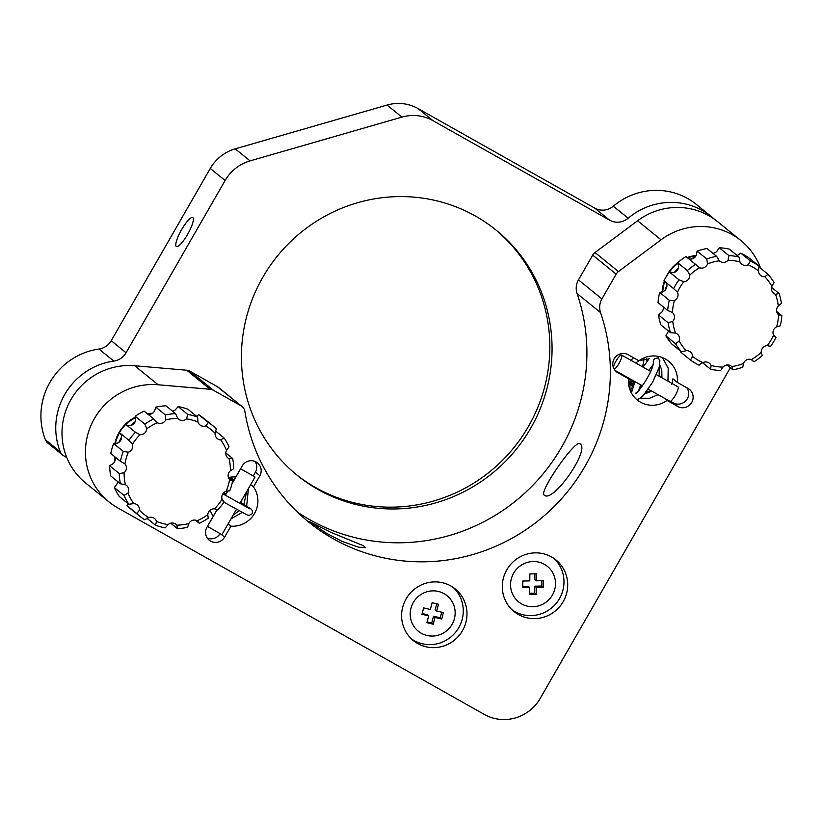 <?xml version="1.0" encoding="UTF-8"?>
<svg xmlns="http://www.w3.org/2000/svg" width="823" height="823" viewBox="0 0 823 823"><rect width="100%" height="100%" fill="white"/><g stroke="black" fill="none" stroke-linecap="round" stroke-linejoin="round"><path stroke-width="1.23" d="M187.541 234.483A16.614 3.776 -60.6 0 0 192.736 217.601A16.614 3.776 -60.6 0 0 181.605 229.668A16.614 3.776 -60.6 0 0 176.42 246.55A16.614 3.776 -60.6 0 0 187.541 234.483M296.167 474.459A157.862 153.634 129.1 0 0 315.878 487.72A157.862 153.634 129.1 0 0 521.144 437.99A157.862 153.634 129.1 0 0 495.076 229.288M475.375 216.017A157.862 153.634 -50.9 0 1 496.197 230.183A157.862 153.634 -50.9 0 1 523.788 439.194A157.862 153.634 -50.9 0 1 318.1 489.531A157.862 153.634 -50.9 0 1 297.278 475.365A157.862 153.634 -50.9 0 1 269.687 266.354A157.862 153.634 -50.9 0 1 475.375 216.017M66.745 457.506L63.731 455.798A8.312 8.086 -50.9 0 1 62.63 455.057L47.785 443.011A8.312 8.086 -50.9 0 1 45.409 439.76A66.468 64.688 -50.9 0 1 98.966 349.045A16.614 16.172 129.1 0 0 111.228 340.701L210.266 168.468A41.541 40.43 -50.9 0 1 235.224 148.84L387.067 105.066A41.541 40.43 -50.9 0 1 418.053 108.564L594.731 208.116A16.614 16.172 129.1 0 0 613.32 206.203A66.468 64.688 -50.9 0 1 696.443 204.505L711.288 216.542A66.468 64.688 -50.9 0 1 714.323 219.175M62.63 455.057A8.312 8.086 -50.9 0 1 60.254 451.806A66.468 64.688 -50.9 0 1 113.811 361.081A16.614 16.172 129.1 0 0 126.073 352.748L225.111 180.515A41.541 40.43 -50.9 0 1 250.069 160.886L401.912 117.113A41.541 40.43 -50.9 0 1 432.898 120.611L609.576 220.153A16.614 16.172 129.1 0 0 628.165 218.239A66.468 64.688 -50.9 0 1 711.288 216.542M150.938 413.691A37.385 36.387 129.1 0 0 147.615 413.969M135.702 417.59A37.385 36.387 129.1 0 0 125.94 424.545M119.602 432.733A37.385 36.387 129.1 0 0 115.343 443.762M114.86 456.806A37.385 36.387 129.1 0 0 115.045 457.938M152.265 413.311A37.385 36.387 129.1 0 0 147.163 413.609M135.558 417.076A37.385 36.387 129.1 0 0 114.819 443.782M114.418 456.446A37.385 36.387 129.1 0 0 114.942 459.316M695.949 255.902A37.385 36.387 129.1 0 0 687.658 257.928M678.029 263.185A37.385 36.387 129.1 0 0 669.48 272.094M664.768 281.476A37.385 36.387 129.1 0 0 662.793 291.805M696.176 255.459A37.385 36.387 129.1 0 0 687.215 257.568M695.6 264.368L699.55 267.773A54.009 52.559 129.1 0 0 689.787 275.098L687.328 270.582A58.166 56.602 -50.9 0 1 695.6 264.368L685.95 256.539A58.166 56.602 129.1 0 0 677.689 262.753A37.385 36.387 129.1 0 0 665.807 277.402M664.315 281.116A37.385 36.387 129.1 0 0 662.33 292.052M341.812 541.277L358.406 547.172L365.875 547.748L363.416 545.731L330.681 532.244L309.119 521.432L326.484 533.283L341.812 541.277M544.178 495.076C552.665 503.923 590.626 449.595 580.009 443.792C576.234 437.887 538.355 492.267 544.178 495.076L544.415 495.23M230.399 470.746A54.009 52.559 129.1 0 0 229.133 458.75L232.672 458.514A58.166 56.602 -50.9 0 1 233.742 468.668L230.399 470.746A6.234 6.059 129.1 0 0 229.607 479.572L232.631 480.961L228.444 477.566A24.927 24.258 -50.9 0 1 235.851 476.97L242.157 466.013A10.39 10.102 -50.9 0 1 257.506 462.907A10.39 10.102 -50.9 0 1 259.893 475.735L253.474 486.897A24.927 24.258 -50.9 0 1 254.523 513.48A24.927 24.258 -50.9 0 1 230.903 526.164L224.597 537.121A10.39 10.102 -50.9 0 1 209.237 540.217A10.39 10.102 -50.9 0 1 206.974 527.193L213.27 516.227A24.927 24.258 -50.9 0 1 210.174 510.157M219.967 533.808A10.39 10.102 -50.9 0 1 207.283 538.088M628.556 378.765L617.816 372.716A10.39 10.102 -50.9 0 1 614.637 358.036A10.39 10.102 -50.9 0 1 628.165 354.723L638.905 360.772A24.927 24.258 -50.9 0 1 665.365 359.013A24.927 24.258 -50.9 0 1 668.657 361.246A24.927 24.258 -50.9 0 1 677.35 382.438L688.09 388.487A10.39 10.102 -50.9 0 1 691.279 403.167A10.39 10.102 -50.9 0 1 677.545 406.367L667.011 400.431A24.927 24.258 -50.9 0 1 640.541 402.2A24.927 24.258 -50.9 0 1 637.249 399.957A24.927 24.258 -50.9 0 1 628.556 378.765L625.614 376.389M686.866 387.798A10.39 10.102 -50.9 0 1 673.091 402.756L670.426 401.254M633.617 357.799A24.927 24.258 129.1 0 0 630.356 360.896M518.439 614.534A33.239 32.344 -50.9 0 1 514.056 611.551A33.239 32.344 -50.9 0 1 508.244 567.541A33.239 32.344 -50.9 0 1 551.554 556.945A33.239 32.344 -50.9 0 1 555.937 559.928A33.239 32.344 -50.9 0 1 561.749 603.938A33.239 32.344 -50.9 0 1 518.439 614.534M554.023 558.498A33.239 32.344 -50.9 0 1 557.315 601.922A33.239 32.344 -50.9 0 1 514.725 611.52A33.239 32.344 -50.9 0 1 512.256 609.977M417.745 643.565A33.239 32.344 -50.9 0 1 413.362 640.582A33.239 32.344 -50.9 0 1 407.55 596.572A33.239 32.344 -50.9 0 1 450.85 585.976A33.239 32.344 -50.9 0 1 455.232 588.959A33.239 32.344 -50.9 0 1 461.045 632.959A33.239 32.344 -50.9 0 1 417.745 643.565M453.319 587.529A33.239 32.344 -50.9 0 1 456.621 630.953A33.239 32.344 -50.9 0 1 414.031 640.551A33.239 32.344 -50.9 0 1 411.562 639.008M730.351 367.747L540.269 698.305A41.541 40.43 -50.9 0 1 484.325 714.436L117.73 507.884A66.468 64.688 -50.9 0 1 108.965 501.917A66.468 64.688 -50.9 0 1 90.695 426.098A66.468 64.688 -50.9 0 1 158.15 384.773L210.184 389.269A8.312 8.086 -50.9 0 1 213.414 390.256L240.954 405.77A8.312 8.086 -50.9 0 1 244.884 411.428A186.944 181.934 129.1 0 0 308.646 522.039A186.944 181.934 129.1 0 0 333.305 538.808A186.944 181.934 129.1 0 0 542.676 517.05A186.944 181.934 129.1 0 0 600.543 312.575A16.614 16.172 -50.9 0 1 601.911 298.924L616.16 274.152A8.312 8.086 -50.9 0 1 618.454 271.569L661.034 239.802A66.468 64.688 -50.9 0 1 740.967 240.625A66.468 64.688 -50.9 0 1 760.596 268.236M297.329 512.019A186.944 181.934 129.1 0 0 309.849 519.776A186.944 181.934 129.1 0 0 519.22 498.018A186.944 181.934 129.1 0 0 577.088 293.554A16.614 16.172 -50.9 0 1 578.466 279.892L592.704 255.12A8.312 8.086 -50.9 0 1 594.998 252.538L637.588 220.77A66.468 64.688 -50.9 0 1 717.522 221.603L740.967 240.625M108.965 501.917L85.52 482.895A66.468 64.688 -50.9 0 1 67.239 407.076A66.468 64.688 -50.9 0 1 134.705 365.751L186.739 370.237A8.312 8.086 -50.9 0 1 189.959 371.235L217.498 386.748A8.312 8.086 -50.9 0 1 218.589 387.489L242.044 406.521M250.676 484.634L253.474 486.897M230.903 526.164L228.105 523.891M677.35 382.438L672.895 378.827A24.927 24.258 129.1 0 1 671.753 384.207M664.068 398.044L667.011 400.431M673.091 402.756L677.545 406.367M255.017 461.436A10.39 10.102 -50.9 0 1 255.439 472.124L253.289 475.869M255.439 472.124L259.893 475.735M454.409 618.649A22.849 22.231 129.1 0 0 438.422 591.459A22.849 22.231 129.1 0 0 410.944 608.259A22.849 22.231 129.1 0 0 426.931 635.459A22.849 22.231 129.1 0 0 454.409 618.649M426.911 622.702L433.227 624.215L435.007 617.415L441.725 619.019L443.391 612.621L436.674 611.016L438.453 604.216L432.126 602.703L430.357 609.504L423.639 607.899L421.962 614.297L428.68 615.902L426.911 622.702M422.168 613.495L427.199 614.699L428.68 615.902M436.674 611.016L435.192 609.812L436.756 603.804M427.116 621.9L431.746 623.011L433.526 616.211L440.243 617.816L441.704 612.209M440.243 617.816L441.725 619.019M433.526 616.211L435.007 617.415M431.746 623.011L433.227 624.215M533.253 561.533A22.849 22.231 129.1 0 0 510.538 584.505A22.849 22.231 129.1 0 0 532.79 606.736A22.849 22.231 129.1 0 0 555.504 583.764A22.849 22.231 129.1 0 0 533.253 561.533M543.201 587.262L543.273 580.678L536.318 580.791L536.39 573.806L529.858 573.919L529.786 580.904L522.831 581.017L522.77 587.591L529.714 587.478L529.642 594.463L536.185 594.36L536.257 587.375L543.201 587.262L541.719 586.048L541.771 580.709M529.652 593.239L534.703 593.157L534.775 586.171L541.719 586.048M534.775 586.171L536.257 587.375M534.703 593.157L536.185 594.36M522.78 586.367L528.232 586.274L529.714 587.478M536.318 580.791L534.837 579.587L534.899 573.837M771.871 286.332A54.009 52.559 129.1 0 0 764.845 276.713L768.054 274.285A58.166 56.602 -50.9 0 1 774.001 282.443L771.871 286.332A6.234 6.059 129.1 0 0 775.523 294.284L779.083 293.502L771.573 287.402M768.054 274.285L758.806 266.786M779.083 293.502A58.166 56.602 -50.9 0 1 781.418 303.409L778.28 305.991A54.009 52.559 129.1 0 0 775.523 294.284M668.327 330.928A6.234 6.059 -50.9 0 1 668.019 331.998L665.889 335.897A58.166 56.602 129.1 0 0 671.846 344.045L681.495 351.874A58.166 56.602 -50.9 0 1 675.539 343.726L679.16 341.031A6.234 6.059 129.1 0 0 675.508 333.078L670.467 332.657L660.818 324.828A58.166 56.602 129.1 0 1 658.482 314.921L668.122 322.75L672.751 321.382A54.009 52.559 129.1 0 0 675.508 333.078M663.204 306.814A6.234 6.059 -50.9 0 1 661.61 312.349L658.482 314.921M666.002 282.474L666.321 283.153A6.234 6.059 -50.9 0 1 663.235 291.527L659.686 292.474A58.166 56.602 129.1 0 0 658.05 302.627L667.7 310.456A58.166 56.602 -50.9 0 1 669.336 300.302L674.376 300.56A54.009 52.559 129.1 0 0 672.442 312.545L672.216 312.359M687.328 270.582L677.689 262.753L678.646 266.066A6.234 6.059 -50.9 0 1 672.648 272.701L669.336 271.981A58.166 56.602 129.1 0 0 663.976 280.828L673.625 288.657A58.166 56.602 -50.9 0 1 678.985 279.799L683.779 281.733A54.009 52.559 129.1 0 0 677.452 292.186L673.625 288.657M716.658 256.354L719.261 260.798A54.009 52.559 129.1 0 0 707.554 263.885L706.741 258.967A58.166 56.602 -50.9 0 1 716.658 256.354L707.019 248.525A58.166 56.602 129.1 0 0 697.091 251.138L696.423 254.863A6.234 6.059 -50.9 0 1 688.83 258.875M738.961 256.971L739.939 261.879A54.009 52.559 129.1 0 0 728.057 260.253L728.9 255.593A58.166 56.602 -50.9 0 1 738.961 256.971L729.312 249.143A58.166 56.602 129.1 0 0 719.251 247.764L716.926 251.231A6.234 6.059 -50.9 0 1 712.944 253.34M778.28 305.991A6.234 6.059 129.1 0 0 778.589 314.818L781.85 315.703L776.696 311.516M781.85 315.703A58.166 56.602 -50.9 0 1 780.214 325.857L776.665 326.813A54.009 52.559 129.1 0 0 778.589 314.818L778.743 314.952M776.665 326.813A6.234 6.059 129.1 0 0 773.579 335.177L775.924 337.502L773.898 335.856M761.244 352.265L762.211 355.587A58.166 56.602 -50.9 0 1 753.95 361.791L751.481 359.589A54.009 52.559 129.1 0 0 761.244 352.265A6.234 6.059 129.1 0 1 767.252 345.629A54.009 52.559 129.1 0 0 773.579 335.177M743.478 363.478L742.799 367.192A58.166 56.602 -50.9 0 1 732.881 369.805L731.77 366.564A54.009 52.559 129.1 0 0 743.478 363.478A6.234 6.059 129.1 0 1 751.481 359.589M722.975 367.109L720.65 370.566A58.166 56.602 -50.9 0 1 710.588 369.188L711.093 365.484A54.009 52.559 129.1 0 0 722.975 367.109A6.234 6.059 129.1 0 1 731.77 366.564M678.471 267.907A49.853 48.516 129.1 0 0 676.28 270.181A49.853 48.516 129.1 0 0 674.418 272.351M666.877 285.108A49.853 48.516 129.1 0 0 665.097 290.21M663.173 306.794A49.853 48.516 129.1 0 0 663.307 308.553M759.094 266.127L758.405 270.849A54.009 52.559 129.1 0 0 748.179 264.759L750.432 260.973A58.166 56.602 -50.9 0 1 759.094 266.127L749.444 258.299A58.166 56.602 129.1 0 0 740.782 253.145L737.048 255.727M700.63 363.725L699.118 365.186A58.166 56.602 -50.9 0 1 690.456 360.032L692.627 356.513A54.009 52.559 129.1 0 0 702.852 362.604L700.63 363.725M670.467 332.657A58.166 56.602 -50.9 0 1 668.122 322.75M659.686 292.474L669.336 300.302M669.336 271.981L678.985 279.799M706.741 258.967L697.091 251.138M728.9 255.593L719.251 247.764M750.432 260.973L740.782 253.145M775.924 337.502A58.166 56.602 -50.9 0 1 770.565 346.36L767.252 345.629M751.07 359.456L753.95 361.791M726.956 365.001L732.881 369.805M702.585 362.696L710.588 369.188M672.751 321.382A6.234 6.059 129.1 0 0 672.442 312.545L667.7 310.456M695.085 257.074A49.853 48.516 129.1 0 0 690.651 259.101M665.889 335.897L675.539 343.726M680.806 352.203L690.456 360.032M679.16 341.031A54.009 52.559 129.1 0 0 686.187 350.66L681.495 351.874M692.627 356.513A6.234 6.059 129.1 0 0 686.187 350.66M711.093 365.484A6.234 6.059 129.1 0 0 702.852 362.604M758.405 270.849A6.234 6.059 129.1 0 0 764.845 276.713M739.939 261.879A6.234 6.059 129.1 0 0 748.179 264.759M719.261 260.798A6.234 6.059 129.1 0 0 728.057 260.253M699.55 267.773A6.234 6.059 129.1 0 0 707.554 263.885M683.779 281.733A6.234 6.059 129.1 0 0 689.787 275.098M674.376 300.56A6.234 6.059 129.1 0 0 677.452 292.186M232.631 480.961A58.166 56.602 -50.9 0 1 229.74 490.858L226.191 491.269A54.009 52.559 129.1 0 0 229.607 479.572L230.101 480.097M232.672 458.514L225.79 452.928M114.953 456.878A6.234 6.059 -50.9 0 1 112.998 463.699L109.654 465.777A58.166 56.602 129.1 0 0 110.735 475.931L120.384 483.759A58.166 56.602 -50.9 0 1 119.304 473.606L124.129 472.731A6.234 6.059 129.1 0 0 124.931 463.894L120.415 461.312L110.776 453.483A58.166 56.602 129.1 0 1 113.656 443.587L123.306 451.416L128.337 452.208A54.009 52.559 129.1 0 0 124.931 463.894M120.487 433.454L121.3 435.233A6.234 6.059 -50.9 0 1 117.205 443.175L113.656 443.587M153.767 418.958L157.327 422.755A54.009 52.559 129.1 0 0 146.761 428.814L144.817 424.092A58.166 56.602 -50.9 0 1 153.767 418.958L144.118 411.13A58.166 56.602 129.1 0 0 135.167 416.263L135.62 419.781A6.234 6.059 -50.9 0 1 128.861 425.625L126.711 425.162M175.597 413.64L177.696 418.31A54.009 52.559 129.1 0 0 165.732 419.905L165.464 414.987A58.166 56.602 -50.9 0 1 175.597 413.64L165.948 405.811A58.166 56.602 129.1 0 0 155.814 407.159L154.601 410.872A6.234 6.059 -50.9 0 1 148.058 414.329M197.561 417.076L197.993 421.993A54.009 52.559 129.1 0 0 186.461 418.876L187.788 414.432A58.166 56.602 -50.9 0 1 197.561 417.076L187.911 409.247A58.166 56.602 129.1 0 0 178.138 406.603L175.32 409.844A6.234 6.059 -50.9 0 1 172.655 411.263M117.617 481.517A6.234 6.059 -50.9 0 1 116.876 484.068L114.366 487.586A58.166 56.602 129.1 0 0 119.242 496.454L128.892 504.283A58.166 56.602 -50.9 0 1 124.016 495.415L128.018 493.1A54.009 52.559 129.1 0 0 133.758 503.573L128.892 504.283M226.191 491.269A6.234 6.059 129.1 0 0 222.107 499.211L224.051 501.907L222.92 500.991M223.434 501.516L224.051 501.907A58.166 56.602 -50.9 0 1 217.642 510.044L217.221 509.632M207.777 514.653L208.229 518.171A58.166 56.602 -50.9 0 1 199.279 523.305L197.211 520.722A54.009 52.559 129.1 0 0 207.777 514.653A6.234 6.059 129.1 0 1 214.536 508.809A54.009 52.559 129.1 0 0 222.107 499.211M188.806 523.572L187.593 527.276A58.166 56.602 -50.9 0 1 177.459 528.633L176.842 525.167A54.009 52.559 129.1 0 0 188.806 523.572A6.234 6.059 129.1 0 1 197.211 520.722L198.024 521.226M168.077 524.601L165.258 527.841A58.166 56.602 -50.9 0 1 155.485 525.197L156.535 521.473A54.009 52.559 129.1 0 0 168.077 524.601A6.234 6.059 129.1 0 1 176.842 525.167M148.747 517.574L144.653 519.766A58.166 56.602 -50.9 0 1 139.879 516.299A58.166 56.602 -50.9 0 1 136.721 513.531L139.396 510.219A54.009 52.559 129.1 0 0 148.747 517.574A6.234 6.059 129.1 0 1 156.535 521.473M152.594 413.218A49.853 48.516 129.1 0 0 149.333 414.206A49.853 48.516 129.1 0 0 148.788 414.401M135.167 421.715A49.853 48.516 129.1 0 0 130.703 425.501M121.598 437.075A49.853 48.516 129.1 0 0 119.006 442.249M115.097 457.362A49.853 48.516 129.1 0 0 114.87 461.055M128.337 452.208A6.234 6.059 129.1 0 0 132.431 444.266A54.009 52.559 129.1 0 1 139.992 434.657L135.404 432.229L125.754 424.401A58.166 56.602 129.1 0 0 119.356 432.538L129.005 440.367A58.166 56.602 -50.9 0 1 135.404 432.229L136.114 432.867M213.167 425.964A58.166 56.602 -50.9 0 1 216.326 428.742L215.142 433.258A54.009 52.559 129.1 0 0 205.791 425.903L208.404 422.508A58.166 56.602 -50.9 0 1 213.167 425.964L203.518 418.146A58.166 56.602 129.1 0 0 198.755 414.679L196.543 416.243M127.997 503.563L127.071 505.703A58.166 56.602 129.1 0 0 130.229 508.47L139.879 516.299M120.415 461.312A58.166 56.602 -50.9 0 1 123.306 451.416M144.817 424.092L135.167 416.263M165.464 414.987L155.814 407.159M187.788 414.432L178.138 406.603M208.404 422.508L198.755 414.679M224.165 437.99A58.166 56.602 -50.9 0 1 229.031 446.858L226.52 450.376A54.009 52.559 129.1 0 0 220.77 439.904L224.165 437.99L215.4 430.882M216.727 509.303L217.642 510.044L214.536 508.809M195.339 520.115L199.279 523.305M170.742 523.181L177.459 528.633M146.854 518.192L155.485 525.197M127.071 505.703L136.721 513.531M132.431 444.266L129.005 440.367M109.654 465.777L119.304 473.606M114.366 487.586L124.016 495.415M124.129 472.731A54.009 52.559 129.1 0 0 125.394 484.726L120.384 483.759M128.018 493.1A6.234 6.059 129.1 0 0 125.394 484.726M139.396 510.219A6.234 6.059 129.1 0 0 133.758 503.573M226.52 450.376A6.234 6.059 129.1 0 0 229.133 458.75M215.142 433.258A6.234 6.059 129.1 0 0 220.77 439.904M197.993 421.993A6.234 6.059 129.1 0 0 205.791 425.903M177.696 418.31A6.234 6.059 129.1 0 0 186.461 418.876M157.327 422.755A6.234 6.059 129.1 0 0 165.732 419.905M139.992 434.657A6.234 6.059 129.1 0 0 146.761 428.814M236.438 509.396L221.901 534.683L207.489 526.401L217.128 509.632M254.461 476.64L240.604 468.812L254.461 476.64M614.287 369.342A8.312 1.883 -60.6 0 0 618.999 363.437A8.312 1.883 -60.6 0 0 621.879 356.112A8.312 1.883 -60.6 0 0 621.571 355.032A8.312 1.883 -60.6 0 0 617.332 358.941A8.312 1.883 -60.6 0 0 613.3 367.243M648.287 389.156L669.809 401.285A8.312 1.883 -60.6 0 0 674.603 396.532A8.312 1.883 -60.6 0 0 678.275 387.89A8.312 1.883 -60.6 0 0 677.967 386.81L656.435 374.681M636.889 399.659L639.625 398.569L643.329 395.379L652.67 382.15L659.192 367.243L659.881 360.752A3.323 3.117 170 0 0 654.758 358.766A3.323 3.117 170 0 0 653.339 361.904L653.349 362.552C653.359 372.058 635.119 396.82 635.747 393.127M628.165 218.239L613.32 206.203M609.576 220.153L594.731 208.116M432.898 120.611L418.053 108.564M401.912 117.113L387.067 105.066M250.069 160.886L235.224 148.84M225.111 180.515L210.266 168.468M126.073 352.748L111.228 340.701M113.811 361.081L98.966 349.045M60.254 451.806L45.409 439.76M221.387 534.518L224.597 537.121M577.088 293.554L600.543 312.575M637.588 220.77L661.034 239.802M594.998 252.538L618.454 271.569M592.704 255.12L616.16 274.152M578.466 279.892L601.911 298.924M217.498 386.748L240.954 405.77M189.959 371.235L213.414 390.256M186.739 370.237L210.184 389.269M134.705 365.751L158.15 384.773M615.254 370.638L617.816 372.716M223.691 492.792L226.058 494.109A3.323 1.327 -61 0 0 226.006 494.078A3.323 1.327 -61 0 0 225.955 494.057M648.884 370.422A3.323 1.379 35.5 0 0 649.018 370.288L652.968 364.743M643.092 367.161L643.607 366.43A3.323 1.379 35.5 0 0 643.493 366.77A3.323 1.379 35.5 0 0 643.668 367.48M239.75 503.625L255.007 477.103M225.348 495.343L228.022 490.693M232.004 483.77L240.604 468.812M615.1 370.463L642.465 385.874M621.571 355.032L650.623 371.399M246.653 491.629L243.865 504.437M239.061 510.836L233.228 514.972M213.692 515.61L212.488 515.044M248.412 488.574L246.653 506.176M242.137 512.482L230.975 518.891M214.669 508.809L216.686 510.404M230.358 477.175L234.257 479.85M228.773 477.834L234.185 479.974M230.111 478.173L230.718 479.408M231.788 478.76L233.31 481.496M230.954 477.134L233.989 480.313M217.035 509.807L214.947 508.82M242.055 499.623L240.954 502.688M632.548 380.288L628.433 381.461M634.502 382.644L628.566 383.899M633.268 385.74L628.906 386.069M642.269 385.771L639.996 386.748M632.445 388.178L629.379 388.034M639.44 389.763L638.874 389.886M631.91 390.133L629.965 389.814M648.647 389.361L647.824 389.804M631.591 391.697L630.634 391.429M651.806 391.141L644.574 393.991M662.505 357.645L668.214 368.22L667.947 381.162M658.081 394.67L649.553 398.26L640.171 398.198M649.203 358.756L638.946 360.741M638.895 360.772L635.654 362.964M629.523 378.59L632.99 386.501M644.111 358.951L642.537 366.842M646.487 358.684L646.713 362.079M630.891 379.352L628.494 379.403M634.43 381.347L628.433 381.131M651.909 366.235L651.631 368.92M634.08 383.631L628.453 382.407M641.302 385.226L640.551 385.401M633.432 385.298L628.505 383.148M641.045 387.808L639.574 387.849M633.041 386.357L629.934 384.392M659.12 367.511L659.213 376.245M639.502 389.701L638.967 389.598M659.727 364.939L661.774 369.836L661.939 377.778M651.25 390.832L646.178 392.026M223.856 502.195L246.993 514.879L249.174 515.445L252.136 513.758C252.877 511.155 252.105 509.324 249.801 508.244L240.46 502.39M222.838 493.831L249.935 508.902M638.648 390.658L640.757 384.917M657.556 358.314L658.842 356.513M643.607 366.43L649.09 358.746M631.426 392.993L634.934 381.635"/></g></svg>
